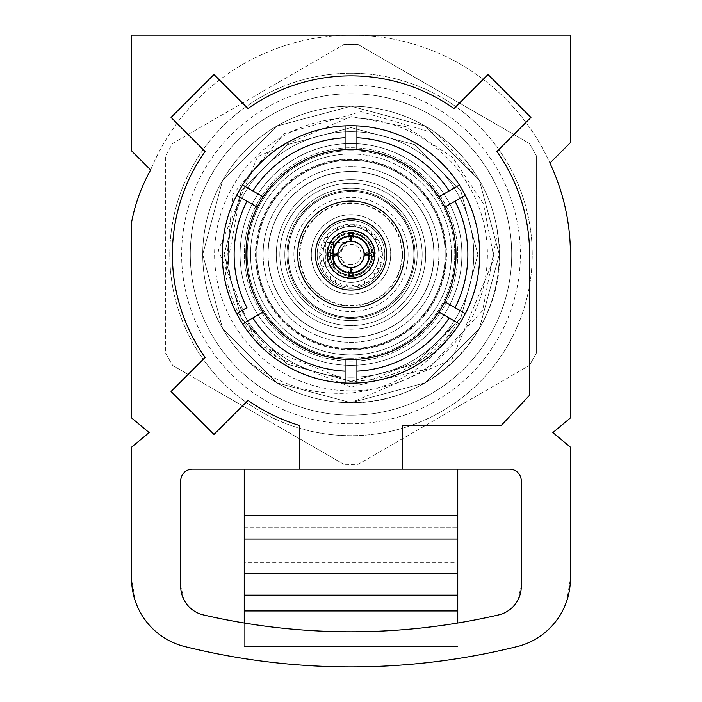 <?xml version="1.0" encoding="UTF-8"?>
<svg xmlns="http://www.w3.org/2000/svg" width="702" height="702" viewBox="0 0 702 702"><rect width="100%" height="100%" fill="white"/><g stroke="black" fill="none" stroke-linecap="round" stroke-linejoin="round"><path stroke-width="0.53" stroke-dasharray="3.51 2.63" d="M286.951 254.457A64.049 64.049 0 0 0 351 318.497A64.049 64.049 0 0 0 415.049 254.457A64.049 64.049 0 0 0 351 190.409A64.049 64.049 0 0 0 286.951 254.457A64.049 64.049 0 0 0 351 318.497A64.049 64.049 0 0 0 415.049 254.457A64.049 64.049 0 0 0 351 190.409A64.049 64.049 0 0 0 286.951 254.457A64.049 64.049 0 0 0 351 318.497A64.049 64.049 0 0 0 415.049 254.457A64.049 64.049 0 0 0 351 190.409A64.049 64.049 0 0 0 286.951 254.457A64.049 64.049 0 0 0 351 318.497A64.049 64.049 0 0 0 415.049 254.457A64.049 64.049 0 0 0 351 190.409A64.049 64.049 0 0 0 286.951 254.457M284.819 254.457A66.181 66.181 0 0 0 351 320.638A66.181 66.181 0 0 0 417.181 254.457A66.181 66.181 0 0 0 351 188.276A66.181 66.181 0 0 0 284.819 254.457A66.181 66.181 0 0 0 351 320.638A66.181 66.181 0 0 0 417.181 254.457A66.181 66.181 0 0 0 351 188.276A66.181 66.181 0 0 0 284.819 254.457M268.111 254.457A82.889 82.889 0 0 1 351 171.569A82.889 82.889 0 0 1 433.889 254.457A82.889 82.889 0 0 1 351 337.337A82.889 82.889 0 0 1 268.111 254.457A82.889 82.889 0 0 1 351 171.569A82.889 82.889 0 0 1 433.889 254.457A82.889 82.889 0 0 1 351 337.337A82.889 82.889 0 0 1 268.111 254.457M457.704 254.457A106.704 106.704 0 0 1 351 361.153A106.704 106.704 0 0 1 244.296 254.457A106.704 106.704 0 0 1 351 147.753A106.704 106.704 0 0 1 457.704 254.457A106.704 106.704 0 0 1 351 361.153A106.704 106.704 0 0 1 244.296 254.457A106.704 106.704 0 0 1 351 147.753A106.704 106.704 0 0 1 457.704 254.457M369.77 254.457A18.77 18.77 0 0 0 351 235.679A18.77 18.77 0 0 0 332.23 254.457A18.77 18.77 0 0 0 351 273.227A18.77 18.77 0 0 0 369.77 254.457M338.162 254.457A12.838 12.838 0 0 1 351 241.611A12.838 12.838 0 0 1 363.838 254.457A12.838 12.838 0 0 0 351 241.611A12.838 12.838 0 0 0 338.162 254.457L346.077 242.594L338.162 254.457A12.838 12.838 0 0 0 351 267.295A12.838 12.838 0 0 0 363.838 254.457A12.838 12.838 0 0 1 351 267.295A12.838 12.838 0 0 1 338.162 254.457L346.077 266.312L338.162 254.457M327.141 254.457C330.519 239.154 330.519 239.154 327.141 254.457C330.519 239.154 330.519 239.154 327.141 254.457A23.859 23.859 0 0 0 351 278.308A23.859 23.859 0 0 0 374.859 254.457A23.859 23.859 0 0 0 351 230.598A23.859 23.859 0 0 0 327.141 254.457A23.859 23.859 0 0 0 351 278.308A23.859 23.859 0 0 0 374.859 254.457A23.859 23.859 0 0 0 351 230.598A23.859 23.859 0 0 0 327.141 254.457A23.859 23.859 0 0 0 351 278.308A23.859 23.859 0 0 0 374.859 254.457A23.859 23.859 0 0 0 351 230.598A23.859 23.859 0 0 0 327.141 254.457A23.859 23.859 0 0 0 351 278.308A23.859 23.859 0 0 0 374.859 254.457A23.859 23.859 0 0 0 351 230.598A23.859 23.859 0 0 0 327.141 254.457C330.519 269.752 330.519 269.752 327.141 254.457C330.519 269.752 330.519 269.752 327.141 254.457M369.954 254.457A18.954 18.954 0 0 0 351 235.495A18.954 18.954 0 0 0 332.046 254.457A18.954 18.954 0 0 0 351 273.411A18.954 18.954 0 0 0 369.954 254.457A18.954 18.954 0 0 0 351 235.495A18.954 18.954 0 0 0 332.046 254.457A18.954 18.954 0 0 0 351 273.411A18.954 18.954 0 0 0 369.954 254.457M330.335 254.457A20.665 20.665 0 0 0 351 275.123A20.665 20.665 0 0 0 371.665 254.457A20.665 20.665 0 0 0 351 233.784A20.665 20.665 0 0 0 330.335 254.457A20.665 20.665 0 0 0 351 275.123A20.665 20.665 0 0 0 371.665 254.457A20.665 20.665 0 0 0 351 233.784A20.665 20.665 0 0 0 330.335 254.457M322.981 254.457A28.019 28.019 0 0 0 351 282.467A28.019 28.019 0 0 0 379.019 254.457A28.019 28.019 0 0 0 351 226.439A28.019 28.019 0 0 0 322.981 254.457A28.019 28.019 0 0 0 351 282.467A28.019 28.019 0 0 0 379.019 254.457A28.019 28.019 0 0 0 351 226.439A28.019 28.019 0 0 0 322.981 254.457M337.759 254.966L333.748 256.993L333.432 254.457L333.748 251.913L337.759 253.94M350.482 241.216L348.455 237.206L350.482 236.899M351.518 236.899L353.545 237.206L351.518 241.216M364.241 253.94L368.252 251.913L368.568 254.457L368.252 256.993L364.241 254.966M351.518 267.69L353.545 271.7L351.518 272.007M350.482 272.007L348.455 271.7L350.482 267.69M368.252 256.993L373.192 256.993M368.252 251.913L373.192 251.913M328.808 251.913L333.748 251.913M328.808 256.993L333.748 256.993M353.545 237.206L353.545 232.265M348.455 237.206L348.455 232.265M348.455 276.641L348.455 271.7M353.545 276.641L353.545 271.7M408.108 254.457A57.108 57.108 0 0 1 351 311.565A57.108 57.108 0 0 1 293.892 254.457A57.108 57.108 0 0 1 351 197.341A57.108 57.108 0 0 1 408.108 254.457M287.96 254.457A63.04 63.04 0 0 0 351 317.497A63.04 63.04 0 0 0 414.04 254.457A63.04 63.04 0 0 1 351 317.497A63.04 63.04 0 0 1 287.96 254.457A63.04 63.04 0 0 1 351 191.418A63.04 63.04 0 0 1 414.04 254.457A63.04 63.04 0 0 0 351 191.418A63.04 63.04 0 0 0 287.96 254.457M402.553 254.457A51.553 51.553 0 0 0 351 202.904A51.553 51.553 0 0 0 299.447 254.457A51.553 51.553 0 0 0 351 306.002A51.553 51.553 0 0 0 402.553 254.457M311.311 254.457A39.689 39.689 0 0 1 351 214.759A39.689 39.689 0 0 1 390.689 254.457A39.689 39.689 0 0 0 351 214.759A39.689 39.689 0 0 0 311.311 254.457A39.689 39.689 0 0 0 351 294.147A39.689 39.689 0 0 0 390.689 254.457A39.689 39.689 0 0 1 351 294.147A39.689 39.689 0 0 1 311.311 254.457M511.714 254.457A160.714 160.714 0 0 1 351 415.163A160.714 160.714 0 0 1 190.286 254.457A160.714 160.714 0 0 1 351 93.743A160.714 160.714 0 0 1 511.714 254.457A160.714 160.714 0 0 1 351 415.163A160.714 160.714 0 0 1 190.286 254.457A160.714 160.714 0 0 1 351 93.743A160.714 160.714 0 0 1 511.714 254.457M457.748 469.199L402.369 469.199L402.369 425.517L501.193 425.517L529.615 395.226L529.615 254.457A178.615 178.615 0 0 0 496.919 151.456L530.958 117.427L488.03 74.5L454.001 108.529A178.615 178.615 0 0 0 247.999 108.529L213.97 74.5L171.042 117.427L205.081 151.456A178.615 178.615 0 0 0 205.081 357.45L171.042 391.479L213.97 434.406L247.999 400.377A178.615 178.615 0 0 0 299.631 425.517L299.631 469.199L244.252 469.199L457.748 469.199L457.748 562.785L244.252 562.785L244.252 527.202L457.748 527.202L244.252 527.202L244.252 469.199M456.01 254.457A105.01 105.01 0 0 0 351 149.447A105.01 105.01 0 0 0 245.99 254.457A105.01 105.01 0 0 0 351 359.459A105.01 105.01 0 0 0 456.01 254.457M222.271 254.457A128.729 128.729 0 0 0 351 383.178A128.729 128.729 0 0 0 479.729 254.457A128.729 128.729 0 0 0 351 125.728A128.729 128.729 0 0 0 222.271 254.457M374.719 254.457A23.719 23.719 0 0 0 351 230.73A23.719 23.719 0 0 0 327.281 254.457A23.719 23.719 0 0 0 351 278.176A23.719 23.719 0 0 0 374.719 254.457M297.63 254.457A53.37 53.37 0 0 0 351 307.827A53.37 53.37 0 0 0 404.37 254.457A53.37 53.37 0 0 0 351 201.079A53.37 53.37 0 0 0 297.63 254.457M345.068 359.292L345.068 383.046M356.932 383.046L356.932 359.292M345.068 125.86L345.068 149.614M356.932 149.614L356.932 125.86M459.398 185.021L438.829 196.893M444.761 207.169L465.329 195.296M465.329 313.61L444.761 301.737M438.829 312.013L459.398 323.885M242.602 323.885L263.171 312.013M246.955 307.678L236.671 313.61M236.671 195.296L257.239 207.169M263.171 196.893L242.602 185.021M184.723 646.542A689.118 689.118 0 0 0 517.277 646.542A70.042 70.042 0 0 0 566.716 601.061L570.428 578.562L570.428 447.2L552.869 432.572L570.428 417.944L570.428 254.457A213.575 213.575 0 0 0 549.912 163.118L570.428 142.603L570.428 35.1L131.572 35.1L131.572 150.877L150.658 169.963A172.613 172.613 0 0 0 131.572 222.341L131.572 417.944L149.131 432.572L131.572 447.2L131.572 578.562L135.284 601.061A70.042 70.042 0 0 0 184.723 646.542M570.428 475.956L520.191 475.956L521.27 480.87L521.27 586.416L517.339 601.061A29.256 29.256 0 0 1 498.622 614.917A654.018 654.018 0 0 1 203.378 614.917A29.256 29.256 0 0 1 184.661 601.061L180.73 586.416L180.73 480.87L181.809 475.956L131.572 475.956M517.339 601.061L566.716 601.061M135.284 601.061L184.661 601.061M244.252 573.28L457.748 573.28M244.252 515.338L457.748 515.338M181.809 475.956A11.671 11.671 0 0 1 192.401 469.199L509.599 469.199A11.671 11.671 0 0 1 520.191 475.956M244.252 595.191L457.748 595.191M457.748 623.025L457.748 562.785M244.252 623.025L244.252 646.542L457.748 646.542L244.252 646.542L244.252 562.785M402.369 469.199L299.631 469.199M351.755 35.1A217.366 217.366 0 0 0 150.658 169.963A217.366 217.366 0 0 1 549.912 163.118A217.366 217.366 0 0 0 351.755 35.1M351 275.553A21.095 21.095 0 0 0 372.095 254.457A21.095 21.095 0 0 0 351 233.354A21.095 21.095 0 0 0 329.905 254.457A21.095 21.095 0 0 0 351 275.553A21.095 21.095 0 0 0 372.095 254.457A21.095 21.095 0 0 0 351 233.354A21.095 21.095 0 0 0 329.905 254.457A21.095 21.095 0 0 0 351 275.553M325.781 242.594L325.781 266.312L325.781 242.594L333.555 242.594L333.555 266.312L333.555 242.594M325.781 266.312L333.555 266.312M351 282.327A27.869 27.869 0 0 1 323.131 254.457A27.869 27.869 0 0 1 351 226.579A27.869 27.869 0 0 0 323.131 254.457A27.869 27.869 0 0 0 351 282.327A27.869 27.869 0 0 1 323.131 254.457A27.869 27.869 0 0 1 351 226.579A27.869 27.869 0 0 0 323.131 254.457A27.869 27.869 0 0 0 351 282.327A27.869 27.869 0 0 1 323.131 254.457A27.869 27.869 0 0 1 351 226.579A27.869 27.869 0 0 0 323.131 254.457A27.869 27.869 0 0 0 351 282.327A27.869 27.869 0 0 0 378.869 254.457A27.869 27.869 0 0 0 351 226.579A27.869 27.869 0 0 1 378.869 254.457A27.869 27.869 0 0 1 351 282.327A27.869 27.869 0 0 0 378.869 254.457A27.869 27.869 0 0 0 351 226.579A27.869 27.869 0 0 1 378.869 254.457A27.869 27.869 0 0 1 351 282.327A27.869 27.869 0 0 0 378.869 254.457A27.869 27.869 0 0 0 351 226.579A27.869 27.869 0 0 1 378.869 254.457A27.869 27.869 0 0 1 351 282.327A27.869 27.869 0 0 1 323.131 254.457A27.869 27.869 0 0 1 351 226.579A27.869 27.869 0 0 1 378.869 254.457A27.869 27.869 0 0 1 351 282.327A27.869 27.869 0 0 1 323.131 254.457A27.869 27.869 0 0 1 351 226.579A27.869 27.869 0 0 1 378.869 254.457A27.869 27.869 0 0 1 351 282.327M351 288.259A33.801 33.801 0 0 1 317.199 254.457A33.801 33.801 0 0 1 351 220.647A33.801 33.801 0 0 1 384.801 254.457A33.801 33.801 0 0 1 351 288.259A33.801 33.801 0 0 1 317.199 254.457A33.801 33.801 0 0 1 351 220.647A33.801 33.801 0 0 1 384.801 254.457A33.801 33.801 0 0 1 351 288.259M351 278.764A24.316 24.316 0 0 1 326.684 254.457A24.316 24.316 0 0 1 351 230.142A24.316 24.316 0 0 1 375.316 254.457A24.316 24.316 0 0 1 351 278.764M351 264.531A10.082 10.082 0 0 1 340.918 254.457A10.082 10.082 0 0 1 351 244.375A10.082 10.082 0 0 1 361.082 254.457A10.082 10.082 0 0 1 351 264.531M351 232.511A21.946 21.946 0 0 0 329.054 254.457A21.946 21.946 0 0 0 351 276.395A21.946 21.946 0 0 1 329.054 254.457A21.946 21.946 0 0 1 351 232.511A21.946 21.946 0 0 1 372.946 254.457A21.946 21.946 0 0 1 351 276.395A21.946 21.946 0 0 0 372.946 254.457A21.946 21.946 0 0 0 351 232.511M351.851 287.057A31.432 31.432 0 0 1 347.832 286.907L346.77 284.529L345.305 286.548A31.432 31.432 0 0 1 341.4 285.565L340.856 283.02L339.005 284.687A31.432 31.432 0 0 1 335.389 282.915L335.389 280.309L333.222 281.563A31.432 31.432 0 0 1 330.054 279.071L330.598 276.527L328.22 277.299A31.432 31.432 0 0 1 325.64 274.21L326.702 271.832L324.219 272.086A31.432 31.432 0 0 1 322.332 268.533L323.868 266.418L321.384 266.163A31.432 31.432 0 0 1 320.279 262.285L322.218 260.547L319.84 259.775A31.432 31.432 0 0 1 319.568 255.756L321.823 254.457L319.664 253.203A31.432 31.432 0 0 1 320.235 249.219L322.709 248.411L320.858 246.744A31.432 31.432 0 0 1 322.236 242.962L324.833 242.69L323.359 240.672A31.432 31.432 0 0 1 325.5 237.258L328.097 237.53L327.079 235.249A31.432 31.432 0 0 1 329.879 232.362L332.362 233.169L331.844 230.721A31.432 31.432 0 0 1 335.187 228.475L337.443 229.782L337.443 227.281A31.432 31.432 0 0 1 341.172 225.781L343.111 227.527L343.629 225.088A31.432 31.432 0 0 1 347.595 224.394L349.131 226.5L350.149 224.219A31.432 31.432 0 0 1 354.168 224.368L355.23 226.746L356.695 224.728A31.432 31.432 0 0 1 360.6 225.711L361.144 228.264L362.995 226.588A31.432 31.432 0 0 1 366.611 228.361L366.611 230.967L368.778 229.721A31.432 31.432 0 0 1 371.946 232.204L371.402 234.749L373.78 233.977A31.432 31.432 0 0 1 376.36 237.074L375.298 239.452L377.781 239.189A31.432 31.432 0 0 1 379.668 242.752L378.132 244.858L380.616 245.121A31.432 31.432 0 0 1 381.721 248.991L379.782 250.737L382.16 251.509A31.432 31.432 0 0 1 382.432 255.519L380.177 256.827L382.336 258.073A31.432 31.432 0 0 1 381.765 262.057L379.291 262.864L381.142 264.54A31.432 31.432 0 0 1 379.764 268.313L377.167 268.585L378.641 270.612A31.432 31.432 0 0 1 376.5 274.017L373.903 273.745L374.921 276.026A31.432 31.432 0 0 1 372.121 278.922L369.638 278.115L370.156 280.554A31.432 31.432 0 0 1 366.813 282.801L364.557 281.502L364.557 283.994A31.432 31.432 0 0 1 360.828 285.495L358.889 283.748L358.371 286.197A31.432 31.432 0 0 1 354.405 286.89L352.869 284.775L351.851 287.057A31.432 31.432 0 0 1 347.832 286.907L346.77 284.529L345.305 286.548A31.432 31.432 0 0 1 341.4 285.565L340.856 283.02L339.005 284.687A31.432 31.432 0 0 1 335.389 282.915L335.389 280.309L333.222 281.563A31.432 31.432 0 0 1 330.054 279.071L330.598 276.527L328.22 277.299A31.432 31.432 0 0 1 325.64 274.21L326.702 271.832L324.219 272.086A31.432 31.432 0 0 1 322.332 268.533L323.868 266.418L321.384 266.163A31.432 31.432 0 0 1 320.279 262.285L322.218 260.547L319.84 259.775A31.432 31.432 0 0 1 319.568 255.756L321.823 254.457L319.664 253.203A31.432 31.432 0 0 1 320.235 249.219L322.709 248.411L320.858 246.744A31.432 31.432 0 0 1 322.236 242.962L324.833 242.69L323.359 240.672A31.432 31.432 0 0 1 325.5 237.258L328.097 237.53L327.079 235.249A31.432 31.432 0 0 1 329.879 232.362L332.362 233.169L331.844 230.721A31.432 31.432 0 0 1 335.187 228.475L337.443 229.782L337.443 227.281A31.432 31.432 0 0 1 341.172 225.781L343.111 227.527L343.629 225.088A31.432 31.432 0 0 1 347.595 224.394L349.131 226.5L350.149 224.219A31.432 31.432 0 0 1 354.168 224.368L355.23 226.746L356.695 224.728A31.432 31.432 0 0 1 360.6 225.711L361.144 228.264L362.995 226.588A31.432 31.432 0 0 1 366.611 228.361L366.611 230.967L368.778 229.721A31.432 31.432 0 0 1 371.946 232.204L371.402 234.749L373.78 233.977A31.432 31.432 0 0 1 376.36 237.074L375.298 239.452L377.781 239.189A31.432 31.432 0 0 1 379.668 242.752L378.132 244.858L380.616 245.121A31.432 31.432 0 0 1 381.721 248.991L379.782 250.737L382.16 251.509A31.432 31.432 0 0 1 382.432 255.519L380.177 256.827L382.336 258.073A31.432 31.432 0 0 1 381.765 262.057L379.291 262.864L381.142 264.54A31.432 31.432 0 0 1 379.764 268.313L377.167 268.585L378.641 270.612A31.432 31.432 0 0 1 376.5 274.017L373.903 273.745L374.921 276.026A31.432 31.432 0 0 1 372.121 278.922L369.638 278.115L370.156 280.554A31.432 31.432 0 0 1 366.813 282.801L364.557 281.502L364.557 283.994A31.432 31.432 0 0 1 360.828 285.495L358.889 283.748L358.371 286.197A31.432 31.432 0 0 1 354.405 286.89L352.869 284.775L351.851 287.057M351 329.177A74.719 74.719 0 0 0 425.719 254.457A74.719 74.719 0 0 0 351 179.73A74.719 74.719 0 0 0 276.281 254.457A74.719 74.719 0 0 0 351 329.177A74.719 74.719 0 0 0 425.719 254.457A74.719 74.719 0 0 0 351 179.73A74.719 74.719 0 0 0 276.281 254.457A74.719 74.719 0 0 0 351 329.177M351 159.565A94.884 94.884 0 0 0 256.116 254.457A94.884 94.884 0 0 0 351 349.342A94.884 94.884 0 0 0 445.884 254.457A94.884 94.884 0 0 0 351 159.565A94.884 94.884 0 0 0 256.116 254.457A94.884 94.884 0 0 0 351 349.342A94.884 94.884 0 0 0 445.884 254.457A94.884 94.884 0 0 0 351 159.565M351 203.448A51 51 0 0 0 300 254.457A51 51 0 0 0 351 305.458A51 51 0 0 0 402 254.457A51 51 0 0 0 351 203.448M351 317.313A62.864 62.864 0 0 1 288.136 254.457A62.864 62.864 0 0 1 351 191.593A62.864 62.864 0 0 0 288.136 254.457A62.864 62.864 0 0 0 351 317.313A62.864 62.864 0 0 0 413.864 254.457A62.864 62.864 0 0 0 351 191.593A62.864 62.864 0 0 1 413.864 254.457A62.864 62.864 0 0 1 351 317.313M351 118.05A136.399 136.399 0 0 0 214.601 254.457A136.399 136.399 0 0 0 351 390.856A136.399 136.399 0 0 0 487.399 254.457A136.399 136.399 0 0 0 351 118.05M247.122 360.24C277.158 388.32 311.785 402.474 351 402.711A148.262 148.262 0 0 0 499.262 254.457A148.262 148.262 0 0 0 213.768 198.341A148.262 148.262 0 0 0 247.122 360.24C277.465 384.67 312.083 395.577 351 392.971C394.936 388.355 428.878 367.392 452.843 330.098C432.142 357.169 405.054 373.683 371.577 379.633L351 381.827L256.844 344.226L218.366 250.237L257.599 156.634L351 116.637L405.967 126.623L452.553 157.318L483.424 203.755L494.076 258.512L451.86 359.591L351 402.711A148.262 148.262 0 0 1 202.738 254.457A148.262 148.262 0 0 1 351 106.195A148.262 148.262 0 0 1 499.262 254.457A148.262 148.262 0 0 1 351 402.711L425.131 382.853L479.396 328.58L499.262 254.457L479.396 180.326L425.131 126.053L351 106.195A148.262 148.262 0 0 1 499.262 254.457A148.262 148.262 0 0 1 351 402.711L425.131 382.853L479.396 328.58L499.262 254.457L479.396 180.326L425.131 126.053L351 106.195L276.869 126.053L222.604 180.326L202.738 254.457L222.604 328.58L276.869 382.853L351 402.711L425.131 382.853L479.396 328.58L499.262 254.457L479.396 180.326L425.131 126.053L351 106.195L276.869 126.053L222.604 180.326L202.738 254.457L222.604 328.58L276.869 382.853L351 402.711L425.131 382.853L479.396 328.58L499.262 254.457L479.396 180.326L425.131 126.053L351 106.195L276.869 126.053L222.604 180.326L202.738 254.457L222.604 328.58L276.869 382.853L351 402.711L425.131 382.853L479.396 328.58L499.262 254.457L479.396 180.326L425.131 126.053L351 106.195L276.869 126.053L222.604 180.326L202.738 254.457L222.604 328.58L276.869 382.853L351 402.711L425.131 382.853L479.396 328.58L499.262 254.457L479.396 180.326L425.131 126.053L351 106.195L276.869 126.053L222.604 180.326L202.738 254.457L222.604 328.58L276.869 382.853L351 402.711L425.131 382.853L479.396 328.58L499.262 254.457L479.396 180.326L425.131 126.053L351 106.195L276.869 126.053L222.604 180.326L202.738 254.457L222.604 328.58L276.869 382.853L351 402.711L425.131 382.853L479.396 328.58L499.262 254.457L479.396 180.326L425.131 126.053L351 106.195L276.869 126.053L222.604 180.326L202.738 254.457L222.604 328.58L276.869 382.853L351 402.711L425.131 382.853L479.396 328.58L499.262 254.457L479.396 180.326L425.131 126.053L351 106.195L276.869 126.053L222.604 180.326L202.738 254.457L222.604 328.58L276.869 382.853L351 402.711L425.131 382.853L479.396 328.58L499.262 254.457L479.396 180.326L425.131 126.053L351 106.195L276.869 126.053L222.604 180.326L202.738 254.457L222.604 328.58L276.869 382.853L351 402.711A148.262 148.262 0 0 1 202.738 254.457A148.262 148.262 0 0 1 351 106.195L276.869 126.053L222.604 180.326L202.738 254.457L222.604 328.58L276.869 382.853L351 402.711A148.262 148.262 0 0 0 499.262 254.457A148.262 148.262 0 0 0 351 106.195A148.262 148.262 0 0 0 202.738 254.457A148.262 148.262 0 0 0 351 402.711L425.131 382.853L479.396 328.58L499.262 254.457L479.396 180.326L437.6 134.117A148.262 148.262 0 0 1 497.586 232.213L482.634 310.582L428.238 368.804L350.71 387.004L276.904 357.423C248.499 336.319 231.388 308.336 225.579 273.482L232.801 194.366L284.371 133.617L360.995 111.662L437.6 134.117M351 214.715A39.733 39.733 0 0 1 390.733 254.457A39.733 39.733 0 0 1 351 294.191A39.733 39.733 0 0 0 390.733 254.457A39.733 39.733 0 0 0 351 214.715A39.733 39.733 0 0 0 311.267 254.457A39.733 39.733 0 0 0 351 294.191A39.733 39.733 0 0 1 311.267 254.457A39.733 39.733 0 0 1 351 214.715M351 150.676A103.782 103.782 0 0 0 247.218 254.457A103.782 103.782 0 0 0 351 358.239A103.782 103.782 0 0 1 247.218 254.457A103.782 103.782 0 0 1 351 150.676A103.782 103.782 0 0 1 454.782 254.457A103.782 103.782 0 0 1 351 358.239A103.782 103.782 0 0 0 454.782 254.457A103.782 103.782 0 0 0 351 150.676A103.782 103.782 0 0 1 454.782 254.457A103.782 103.782 0 0 1 351 358.239M351 423.815A169.366 169.366 0 0 1 181.634 254.457A169.366 169.366 0 0 1 351 85.091A169.366 169.366 0 0 1 520.366 254.457A169.366 169.366 0 0 1 351 423.815M351 73.227A181.23 181.23 0 0 0 169.77 254.457A181.23 181.23 0 0 0 351 435.679A181.23 181.23 0 0 0 532.23 254.457A181.23 181.23 0 0 0 351 73.227A181.23 181.23 0 0 1 532.23 254.457A181.23 181.23 0 0 1 351 435.679A181.23 181.23 0 0 1 169.77 254.457A181.23 181.23 0 0 1 351 73.227A181.23 181.23 0 0 0 169.77 254.457A181.23 181.23 0 0 0 351 435.679A181.23 181.23 0 0 0 532.23 254.457A181.23 181.23 0 0 0 351 73.227M351 464.443A209.995 209.995 0 0 0 358.143 464.32L529.185 365.575L358.143 464.32A209.995 209.995 0 0 1 343.857 464.32A209.995 209.995 0 0 0 351 464.443M529.185 365.575A209.995 209.995 0 0 0 536.328 353.203L536.328 155.704L536.328 353.203A209.995 209.995 0 0 1 529.185 365.575M536.328 155.704A209.995 209.995 0 0 0 529.185 143.331L358.143 44.586L529.185 143.331A209.995 209.995 0 0 1 536.328 155.704M358.143 44.586A209.995 209.995 0 0 0 351 44.463A209.995 209.995 0 0 1 358.143 44.586M351 402.711C437.951 404.554 513.662 319.989 497.586 232.213M343.857 44.586A209.995 209.995 0 0 1 351 44.463A209.995 209.995 0 0 0 343.857 44.586L172.815 143.331A209.995 209.995 0 0 0 165.672 155.704A209.995 209.995 0 0 1 172.815 143.331L343.857 44.586M165.672 353.203A209.995 209.995 0 0 0 172.815 365.575A209.995 209.995 0 0 1 165.672 353.203L165.672 155.704L165.672 353.203M343.857 464.32L172.815 365.575L343.857 464.32M452.843 330.098L460.863 317.883L477.86 254.457L460.863 191.023L414.434 144.586L351 127.597L287.566 144.586L241.137 191.023L224.14 254.457L241.137 317.883L287.566 364.32L351 381.318L414.434 364.32L460.863 317.883L477.86 254.457L460.863 191.023L414.434 144.586L351 127.597L287.566 144.586L241.137 191.023L224.14 254.457L241.137 317.883L287.566 364.32L351 381.318L414.434 364.32L460.863 317.883L477.86 254.457L460.863 191.023L414.434 144.586L351 127.597L287.566 144.586L241.137 191.023L224.14 254.457L241.137 317.883L287.566 364.32L351 381.318L414.434 364.32L460.863 317.883L477.86 254.457L460.863 191.023L414.434 144.586L351 127.597L287.566 144.586L241.137 191.023L224.14 254.457L241.137 317.883L287.566 364.32L351 381.318L414.434 364.32L460.863 317.883L477.86 254.457L460.863 191.023L414.434 144.586L351 127.597L287.566 144.586L241.137 191.023L224.14 254.457L241.137 317.883L276.904 357.423M371.577 379.633L423.587 358.494L460.863 317.883L477.86 254.457L460.863 191.023L414.434 144.586L351 127.597L287.566 144.586L241.137 191.023L224.14 254.457L241.137 317.883L287.566 364.32L351 381.318L414.434 364.32L460.863 317.883L477.86 254.457L460.863 191.023L414.434 144.586L351 127.597L287.566 144.586L241.137 191.023L224.14 254.457L241.137 317.883L287.566 364.32L351 381.318L414.434 364.32L460.863 317.883L477.86 254.457L460.863 191.023L414.434 144.586L351 127.597L287.566 144.586L241.137 191.023L224.14 254.457L241.137 317.883L287.566 364.32L351 381.318L414.434 364.32L460.863 317.883L477.86 254.457L460.863 191.023L414.434 144.586L351 127.597L287.566 144.586L241.137 191.023L224.14 254.457L241.137 317.883L287.566 364.32L351 381.318L414.434 364.32L460.863 317.883L477.86 254.457L460.863 191.023L414.434 144.586L351 127.597L287.566 144.586L241.137 191.023L225.579 273.482M240.102 254.457A110.898 110.898 0 0 1 351 143.559A110.898 110.898 0 0 1 461.898 254.457A110.898 110.898 0 0 1 351 365.356A110.898 110.898 0 0 1 240.102 254.457A110.898 110.898 0 0 1 351 143.559A110.898 110.898 0 0 1 461.898 254.457A110.898 110.898 0 0 1 351 365.356A110.898 110.898 0 0 1 240.102 254.457A110.898 110.898 0 0 1 351 143.559A110.898 110.898 0 0 1 461.898 254.457M422.165 254.457A71.165 71.165 0 0 1 351 325.614A71.165 71.165 0 0 1 279.835 254.457A71.165 71.165 0 0 1 351 183.292A71.165 71.165 0 0 1 422.165 254.457A71.165 71.165 0 0 1 351 325.614A71.165 71.165 0 0 1 279.835 254.457A71.165 71.165 0 0 1 351 183.292A71.165 71.165 0 0 1 422.165 254.457A71.165 71.165 0 0 0 351 183.292A71.165 71.165 0 0 0 279.835 254.457M473.762 254.457A122.762 122.762 0 0 1 351 377.211A122.762 122.762 0 0 1 228.238 254.457A122.762 122.762 0 0 1 351 131.695A122.762 122.762 0 0 1 473.762 254.457A122.762 122.762 0 0 1 351 377.211A122.762 122.762 0 0 1 228.238 254.457A122.762 122.762 0 0 1 351 131.695A122.762 122.762 0 0 1 473.762 254.457A122.762 122.762 0 0 1 351 377.211A122.762 122.762 0 0 1 228.238 254.457M267.971 254.457A83.029 83.029 0 0 1 351 171.428A83.029 83.029 0 0 1 434.029 254.457A83.029 83.029 0 0 1 351 337.478A83.029 83.029 0 0 1 267.971 254.457A83.029 83.029 0 0 1 351 171.428A83.029 83.029 0 0 1 434.029 254.457A83.029 83.029 0 0 1 351 337.478A83.029 83.029 0 0 1 267.971 254.457A83.029 83.029 0 0 0 351 337.478A83.029 83.029 0 0 0 434.029 254.457M378.632 361.855A110.898 110.898 0 0 0 458.397 226.816A110.898 110.898 0 0 0 323.368 147.051A110.898 110.898 0 0 0 243.603 282.09A110.898 110.898 0 0 0 378.632 361.855A110.898 110.898 0 0 0 458.397 226.816A110.898 110.898 0 0 0 323.368 147.051A110.898 110.898 0 0 0 243.603 282.09A110.898 110.898 0 0 0 378.632 361.855A110.898 110.898 0 0 0 458.397 226.816A110.898 110.898 0 0 0 323.368 147.051M333.266 185.53A71.165 71.165 0 0 0 282.081 272.183A71.165 71.165 0 0 0 368.734 323.376A71.165 71.165 0 0 0 419.919 236.723A71.165 71.165 0 0 0 333.266 185.53A71.165 71.165 0 0 0 282.081 272.183A71.165 71.165 0 0 0 368.734 323.376A71.165 71.165 0 0 0 419.919 236.723A71.165 71.165 0 0 0 333.266 185.53A71.165 71.165 0 0 1 419.919 236.723A71.165 71.165 0 0 1 368.734 323.376M320.41 135.565A122.762 122.762 0 0 0 232.116 285.038A122.762 122.762 0 0 0 381.59 373.341A122.762 122.762 0 0 0 469.884 223.868A122.762 122.762 0 0 0 320.41 135.565A122.762 122.762 0 0 0 232.116 285.038A122.762 122.762 0 0 0 381.59 373.341A122.762 122.762 0 0 0 469.884 223.868A122.762 122.762 0 0 0 320.41 135.565A122.762 122.762 0 0 0 232.116 285.038A122.762 122.762 0 0 0 381.59 373.341M371.691 334.863A83.029 83.029 0 0 0 431.405 233.766A83.029 83.029 0 0 0 330.309 174.043A83.029 83.029 0 0 0 270.595 275.14A83.029 83.029 0 0 0 371.691 334.863A83.029 83.029 0 0 0 431.405 233.766A83.029 83.029 0 0 0 330.309 174.043A83.029 83.029 0 0 0 270.595 275.14A83.029 83.029 0 0 0 371.691 334.863A83.029 83.029 0 0 1 270.595 275.14A83.029 83.029 0 0 1 330.309 174.043M351 349.929A95.481 95.481 0 0 1 255.519 254.457A95.481 95.481 0 0 1 351 158.977A95.481 95.481 0 0 1 446.481 254.457A95.481 95.481 0 0 1 351 349.929M256.827 254.457A94.173 94.173 0 0 1 351 160.275A94.173 94.173 0 0 1 445.173 254.457A94.173 94.173 0 0 1 351 348.631A94.173 94.173 0 0 1 256.827 254.457A94.173 94.173 0 0 1 351 160.275A94.173 94.173 0 0 1 445.173 254.457A94.173 94.173 0 0 1 351 348.631A94.173 94.173 0 0 1 256.827 254.457M263.11 254.457A87.89 87.89 0 0 1 351 166.567A87.89 87.89 0 0 1 438.89 254.457A87.89 87.89 0 0 1 351 342.339A87.89 87.89 0 0 1 263.11 254.457M451.465 254.457A100.465 100.465 0 0 1 351 354.914A100.465 100.465 0 0 1 250.535 254.457A100.465 100.465 0 0 1 351 153.992A100.465 100.465 0 0 1 451.465 254.457M374.464 345.656A94.173 94.173 0 0 0 442.207 230.984A94.173 94.173 0 0 0 327.536 163.25A94.173 94.173 0 0 0 259.793 277.922A94.173 94.173 0 0 0 374.464 345.656A94.173 94.173 0 0 0 442.207 230.984A94.173 94.173 0 0 0 327.536 163.25A94.173 94.173 0 0 0 259.793 277.922A94.173 94.173 0 0 0 374.464 345.656M372.902 339.566A87.89 87.89 0 0 0 436.117 232.555A87.89 87.89 0 0 0 329.098 169.34A87.89 87.89 0 0 0 265.882 276.351A87.89 87.89 0 0 0 372.902 339.566M325.965 157.16A100.465 100.465 0 0 0 253.712 279.484A100.465 100.465 0 0 0 376.035 351.746A100.465 100.465 0 0 0 448.288 229.422A100.465 100.465 0 0 0 325.965 157.16M330.3 242.594L346.077 242.594M330.3 266.312L346.077 266.312"/><path stroke-width="1.05" d="M350.482 236.311L350.482 241.216A13.25 13.25 0 0 0 337.759 253.94L332.853 253.94L328.808 251.913L328.808 256.993L332.853 254.966A18.147 18.147 0 0 0 350.482 272.595L348.455 276.641L353.545 276.641L351.518 272.595A18.147 18.147 0 0 0 369.147 254.966L373.192 256.993L373.464 254.457L373.192 251.913L369.147 253.94A18.147 18.147 0 0 0 351.518 236.311L353.545 232.265L348.455 232.265L350.482 236.311A18.147 18.147 0 0 0 332.853 253.94M350.482 236.899L351.518 236.899M369.147 253.94L364.241 253.94A13.25 13.25 0 0 0 351.518 241.216L351.518 236.311M368.559 253.94L368.559 254.966M333.441 254.966L333.441 253.94M350.482 272.595L350.482 267.69A13.25 13.25 0 0 1 337.759 254.966L332.853 254.966M351.518 272.595L351.518 267.69A13.25 13.25 0 0 0 364.241 254.966L369.147 254.966M351.518 272.007L350.482 272.007M172.385 254.457A178.615 178.615 0 0 0 205.081 357.45L171.042 391.479L213.97 434.406L247.999 400.377A178.615 178.615 0 0 0 299.631 425.517L299.631 469.199L402.369 469.199L402.369 425.517L501.193 425.517L529.615 395.226L529.615 254.457A178.615 178.615 0 0 0 496.919 151.456L530.958 117.427L488.03 74.5L454.001 108.529A178.615 178.615 0 0 0 247.999 108.529L213.97 74.5L171.042 117.427L205.081 151.456A178.615 178.615 0 0 0 172.385 254.457M236.671 313.61L246.955 307.678A116.865 116.865 0 0 1 246.955 201.228L236.671 195.296A128.729 128.729 0 0 1 479.729 254.457A128.729 128.729 0 0 1 236.671 313.61A128.729 128.729 0 0 1 236.671 195.296M245.99 254.457A105.01 105.01 0 0 0 444.761 301.737A105.01 105.01 0 0 0 345.068 149.614A105.01 105.01 0 0 0 245.99 254.457M374.719 254.457A23.719 23.719 0 0 0 351 230.73A23.719 23.719 0 0 0 327.281 254.457A23.719 23.719 0 0 0 351 278.176A23.719 23.719 0 0 0 374.719 254.457M315.417 254.457A35.583 35.583 0 0 1 351 218.875A35.583 35.583 0 0 1 386.583 254.457A35.583 35.583 0 0 1 351 290.031A35.583 35.583 0 0 1 315.417 254.457M297.63 254.457A53.37 53.37 0 0 0 351 307.827A53.37 53.37 0 0 0 404.37 254.457A53.37 53.37 0 0 0 351 201.079A53.37 53.37 0 0 0 297.63 254.457M345.068 125.86L345.068 137.732A116.865 116.865 0 0 0 252.887 190.962L242.602 185.021M257.239 207.169L246.955 201.228M345.068 149.614L345.068 137.732M252.887 190.962L263.171 196.893M242.602 323.885L252.887 317.945A116.865 116.865 0 0 0 345.068 371.174L345.068 383.046M345.068 371.174L345.068 359.292M263.171 312.013L252.887 317.945M465.329 313.61L455.045 307.678A116.865 116.865 0 0 0 455.045 201.228L465.329 195.296M356.932 383.046L356.932 371.174A116.865 116.865 0 0 0 449.113 317.945L459.398 323.885M455.045 201.228L444.761 207.169M444.761 301.737L455.045 307.678M356.932 359.292L356.932 371.174M449.113 317.945L438.829 312.013M459.398 185.021L449.113 190.962A116.865 116.865 0 0 0 356.932 137.732L356.932 125.86M356.932 137.732L356.932 149.614M438.829 196.893L449.113 190.962M184.723 646.542A689.118 689.118 0 0 0 517.277 646.542A70.042 70.042 0 0 0 570.428 578.562L570.428 447.2L552.869 432.572L570.428 417.944L570.428 254.457A213.575 213.575 0 0 0 549.912 163.118L570.428 142.603L570.428 35.1L131.572 35.1L131.572 150.877L150.658 169.963A172.613 172.613 0 0 0 131.572 222.341L131.572 417.944L149.131 432.572L131.572 447.2L131.572 578.562A70.042 70.042 0 0 0 184.723 646.542M299.631 469.199L192.401 469.199A11.671 11.671 0 0 0 180.73 480.87L180.73 586.416A29.256 29.256 0 0 0 203.378 614.917A654.018 654.018 0 0 0 498.622 614.917A29.256 29.256 0 0 0 521.27 586.416L521.27 480.87A11.671 11.671 0 0 0 509.599 469.199L402.369 469.199M244.252 623.025L244.252 595.191L457.748 595.191L457.748 539.066L244.252 539.066L244.252 515.338L457.748 515.338L457.748 539.066M244.252 595.191L244.252 573.28L457.748 573.28M244.252 573.28L244.252 539.066M457.748 515.338L457.748 469.199M244.252 515.338L244.252 469.199M244.252 610.959L457.748 610.959L457.748 595.191M457.748 610.959L457.748 623.025"/></g></svg>
